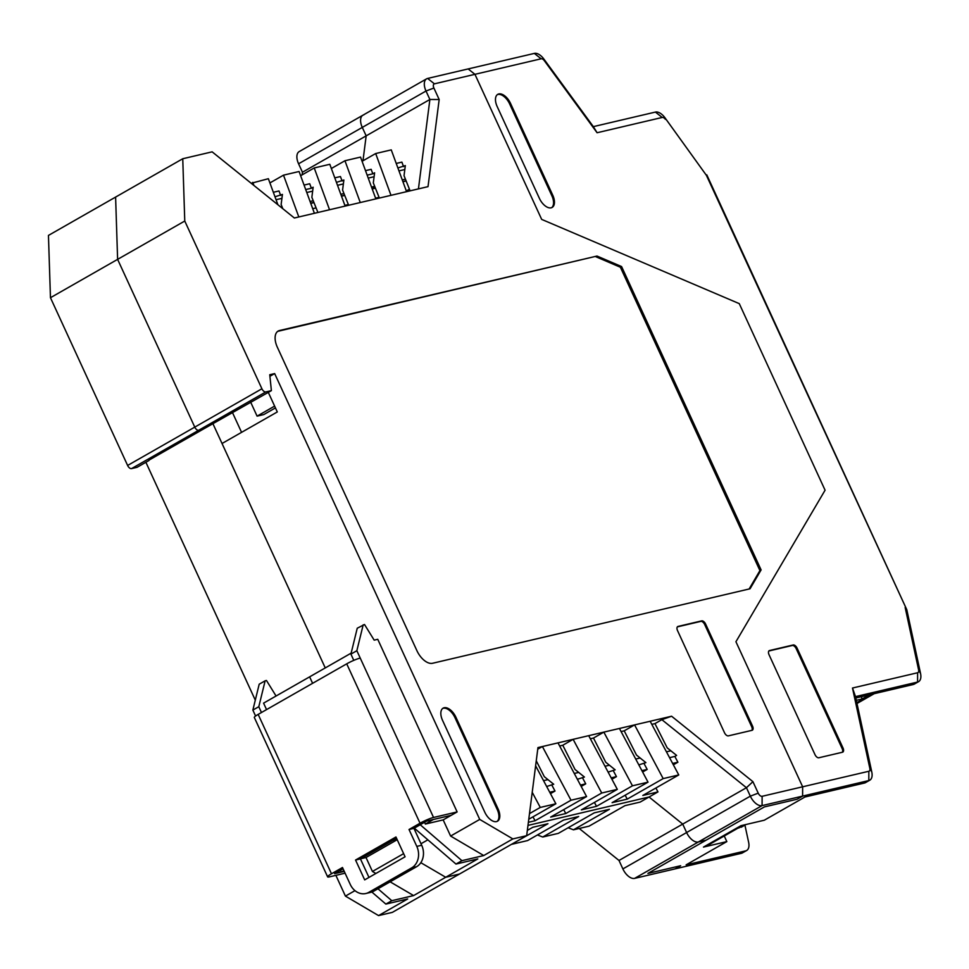 <?xml version="1.0" encoding="UTF-8"?>
<svg xmlns="http://www.w3.org/2000/svg" width="969" height="969" viewBox="0 0 969 969"><rect width="100%" height="100%" fill="white"/><g stroke="black" fill="none" stroke-linecap="round" stroke-linejoin="round"><path stroke-width="1.45" d="M276.068 696.021L266.475 680.492L265.143 680.807L258.796 706.704L252.861 710.095L259.195 684.199L265.143 680.807M416.803 846.397L421.697 845.247A16.316 13.505 -103.2 0 1 416.573 866.722L411.668 867.873A16.316 13.505 -103.2 0 0 416.803 846.397L409.027 829.5L413.933 828.35L426.711 821.058L451.191 815.317L457.138 811.925L433.543 817.461L356.846 650.72L350.911 654.111L357.246 628.215L364.526 624.508L374.179 640.146L377.753 639.31L457.138 811.925M345.085 873.19L329.545 876.836A10.611 1.417 -24.7 0 1 327.631 876.86A10.611 1.417 -24.7 0 1 331.483 873.784L342.481 867.509L350.245 884.394A16.316 13.505 -103.2 0 0 365.858 893.503A16.316 13.505 -103.2 0 0 368.886 892.304L411.668 867.873M365.858 893.503L370.752 892.352A16.316 13.505 -103.2 0 0 373.792 891.153L368.886 892.304M356.846 650.72L363.193 624.823M252.861 710.095L255.586 716.03M421.697 845.247L413.933 828.35M416.573 866.722L373.792 891.153M340.458 870.307L341.282 872.088L344.261 871.385L334.596 873.65L343.074 868.805M368.971 877.417L360.444 858.897L396.563 838.27M353.782 660.361L350.911 654.111M261.473 712.506L258.796 706.704M360.444 858.897L355.55 860.036L395.958 836.974L405.078 856.802L364.671 879.876L355.55 860.036M433.543 817.461A10.611 1.417 -24.7 0 0 420.025 823.226L346.72 663.838A10.611 1.417 -24.7 0 1 360.226 658.072M420.025 823.226L409.027 829.5M327.631 876.86L254.326 717.472A10.611 1.417 -24.7 0 1 258.166 714.395L346.72 663.838M302.11 174.868L302.449 172.24L366.173 135.854L362.285 127.411A12.234 6.662 -119.7 0 1 362.903 115.214A12.234 6.662 -119.7 0 0 362.285 127.411L366.173 135.854L429.885 99.48L418.438 188.894M439.175 99.516L433.894 88.022L426.009 91.025A12.234 6.662 -119.7 0 1 426.614 78.828L299.179 151.6A12.234 6.662 60.3 0 0 298.573 163.785L426.009 91.025L429.885 99.48L439.175 99.516L428.019 186.642L294.37 218.001L212.138 151.842L182.753 158.746L115.602 197.082L117.612 259.365L194.769 427.123A4.082 2.217 60.3 0 0 198.681 430.272A4.082 2.217 -119.7 0 1 194.769 427.123L261.909 388.775A4.082 2.217 -119.7 0 0 265.833 391.924L198.681 430.272L203.127 429.219L271.381 390.628L265.833 391.924M655.88 788.003L657.963 791.915L649.048 797.002L527.984 825.406L649.048 797.002L682.721 824.086L746.445 787.712L661.863 719.664L671.59 716.224L752.925 781.668L758.218 793.151L750.333 796.155L746.445 787.712L752.925 781.668M677.537 630.613L724.485 732.709A4.082 2.217 60.3 0 0 728.409 735.859L752.005 730.323A4.082 2.217 60.3 0 0 752.344 730.19A4.082 2.217 60.3 0 0 752.55 726.132L705.589 624.024A4.082 2.217 60.3 0 0 701.665 620.875L678.07 626.422A4.082 2.217 60.3 0 0 677.731 626.543A4.082 2.217 60.3 0 0 677.537 630.613M751.835 730.36A4.082 2.217 60.3 0 0 751.653 726.641L704.693 624.533A4.082 2.217 60.3 0 0 700.781 621.383L677.355 626.882M597.013 256.046L279.52 330.526A16.316 8.878 -119.7 0 0 278.188 331.047A16.316 8.878 -119.7 0 0 277.376 347.314L416.9 650.659A16.316 8.878 -119.7 0 0 432.562 663.268L750.054 588.777L761.101 569.905L621.577 266.56L597.013 256.046L278.333 331.204A16.316 8.878 -119.7 0 0 277.618 331.434M621.577 266.56L620.39 267.238L595.826 256.724M761.101 569.905L759.914 570.584L620.39 267.238M749.134 588.995L759.914 570.584M484.766 812.143A12.234 6.662 60.3 0 0 496.503 821.591A12.234 6.662 60.3 0 0 497.509 821.203A12.234 6.662 60.3 0 0 498.114 809.006L455.89 717.193A12.234 6.662 60.3 0 0 444.141 707.745A12.234 6.662 60.3 0 0 443.148 708.133A12.234 6.662 60.3 0 0 442.53 720.33L484.766 812.143M497.049 821.421A12.234 6.662 60.3 0 0 497.23 809.515L454.994 717.702A12.234 6.662 60.3 0 0 443.257 708.254A12.234 6.662 60.3 0 0 442.712 708.424M739.274 303.636L825.079 490.205L735.931 641.732L825.079 490.205L739.274 303.636L541.671 219.394L739.274 303.636M621.081 731.559L624.218 730.832L634.574 724.909L650.163 721.263L678.76 774.946L663.171 778.604L634.574 724.909L542.398 746.542L571.007 800.224L586.584 796.566L557.987 742.884M590.363 738.766L593.488 738.039L603.844 732.128L632.454 785.811L596.516 806.329L581.376 809.878L617.314 789.36L601.725 793.017L565.787 813.536L550.646 817.085L586.584 796.566M275.438 407.901L263.762 414.575L257.088 416.137L274.615 406.12M257.088 416.137L250.632 402.099M537.734 749.194L542.398 746.542L537.952 747.584L526.664 835.678L512.855 838.912L479.728 819.423L274.663 373.586L269.757 374.724L271.381 390.628M655.407 112.077L662.215 117.455L597.086 132.741L544.312 60.659A4.082 2.217 60.3 0 0 541.15 58.794L474.943 74.322L541.671 219.394L474.943 74.322L434.427 83.831L427.62 78.441L468.136 68.932L474.943 74.322L468.136 68.932L534.343 53.404A12.234 6.662 60.3 0 1 543.839 59.012L593.343 126.636L655.407 112.077A12.234 6.662 -119.7 0 1 664.891 117.685L706.401 175.328L664.891 117.685M433.894 88.022A4.082 2.217 -119.7 0 1 434.427 83.831M261.909 388.775L184.764 221.029L182.753 158.746M650.163 721.263L671.59 716.224M855.797 697.995L913.27 684.502L917.57 682.055L917.619 672.752L852.49 688.026L869.847 768.417A4.082 2.217 -119.7 0 1 868.854 771.263L802.647 786.792L802.598 796.106L802.647 786.792L762.131 796.3A4.082 2.217 -119.7 0 1 758.218 793.151M802.647 786.792L735.931 641.732L802.647 786.792M148.923 460.178L203.127 429.219L198.681 430.272L131.53 468.608A4.082 2.217 60.3 0 1 127.617 465.459L50.461 297.713L117.612 259.365L194.769 427.123L127.617 465.459M274.663 373.586L269.915 376.287M673.358 764.807L677.9 762.215L674.824 756.426L676.604 755.408L667.205 747.85L654.947 723.613L651.81 724.352M624.218 730.832L636.488 755.057L645.887 762.627L638.825 764.88M608.108 772.087L615.158 769.834L605.758 762.264L593.488 738.039M577.379 779.294L584.428 777.041L575.041 769.483L562.771 745.246L559.634 745.985M546.661 786.501L553.711 784.248L544.312 776.69L536.257 760.774M406.58 191.68L391.258 149.88L375.681 153.538L390.991 195.338M375.851 198.887L360.541 157.087L344.952 160.745L331.35 168.509M360.274 202.545L344.952 160.745M329.545 209.752L314.222 167.952L329.811 164.294L345.134 206.094M298.815 216.959L283.505 175.159L299.082 171.501L314.404 213.301M251.189 183.274L268.365 178.708L277.909 204.762M252.776 182.366L253.914 185.454M562.771 745.246L573.127 739.335L601.725 793.017M617.314 789.36L588.704 735.677M528.771 819.241L555.867 803.773L535.615 765.776M529.498 813.597L540.278 807.431L532.223 792.303M274.99 196.78L282.427 194.43L281.131 204.507L282.815 208.71M526.664 835.678L392.36 912.362L378.564 915.596L407.683 898.966L385.856 904.089L391.803 900.698L377.958 888.779M304.06 185.067L309.717 183.747L311.364 188.24L305.707 189.573M625.162 795.21L627.234 799.122L663.171 778.604M641.914 770.658L647.183 769.422L644.094 763.645M647.183 769.422L642.641 772.014M311.364 188.24L313.144 187.223L311.861 197.301L317.917 212.477M314.222 167.952L300.632 175.716M555.867 803.773L540.278 807.431M657.963 791.915L642.822 795.464L678.76 774.946M627.234 799.122L612.105 802.671L648.031 782.153L632.454 785.811M571.007 800.224L535.07 820.743L528.371 822.318M348.646 205.271L342.59 190.081L343.874 180.016L336.437 182.366M563.716 809.636L565.787 813.536M594.433 802.417L596.516 806.329M532.986 816.843L535.07 820.743M365.507 170.653L371.163 169.321L372.811 173.826L374.603 172.809L373.307 182.875L379.363 198.064M397.884 167.952L405.321 165.602L404.037 175.668L410.093 190.857M762.131 796.3L762.07 805.602A12.234 6.662 -119.7 0 1 750.333 796.155L686.609 832.541A12.234 6.662 60.3 0 0 698.358 841.988L706.147 840.159L698.358 841.988L762.07 805.602L802.598 796.106L797.112 799.231L764.384 806.911L647.91 873.408L680.638 865.729L675.163 868.866L741.37 853.326A12.234 6.662 -119.7 0 0 742.363 852.938L746.663 850.491A12.234 6.662 -119.7 0 1 745.658 850.879L686.137 864.845L726.835 841.601L703.458 847.088L740.897 825.709L764.275 820.222L804.985 796.99L864.505 783.025A12.234 6.662 -119.7 0 0 865.511 782.625L869.799 780.178A12.234 6.662 -119.7 0 1 868.805 780.566L802.598 796.106L797.112 799.231L764.384 806.911L647.91 873.408L680.638 865.729L675.163 868.866L634.634 878.374A12.234 6.662 60.3 0 1 622.885 868.914L619.009 860.472L579.22 828.471M479.728 819.423L450.609 836.053L443.172 819.895L425.367 824.074L424.543 822.293M450.609 836.053L483.749 855.542L461.922 860.666L420.231 824.752M414.284 828.144L455.987 864.057L461.922 860.666M455.987 864.057L477.802 858.934L445.716 877.26L420.825 862.689L445.716 877.26L459.512 874.014L445.716 877.26L413.618 895.574L391.803 900.698M427.85 839.832L421.006 843.745M537.432 834.975L542.749 837.022L558.338 833.364L594.276 812.846L609.416 809.297L573.478 829.815L589.067 826.157L624.993 805.639L640.134 802.09L649.048 797.002L682.721 824.086L686.609 832.541L682.721 824.086L619.009 860.472M397.096 839.433L392.748 840.45L397.096 839.433M266.548 709.611L263.58 703.143L309.632 676.846L312.599 683.315L309.632 676.846L351.141 653.142M212.901 423.647L325.257 667.932L222.034 443.499L277.304 411.946L268.304 392.384M483.749 855.542L512.855 838.912M654.947 723.613L661.863 719.664M184.764 221.029L117.612 259.365L115.602 197.082L48.45 235.419L50.461 297.713M426.614 78.828A12.234 6.662 -119.7 0 1 427.62 78.441M372.144 188.749L375.015 187.15M310.77 203.381L313.992 202.618L310.77 203.381M341.488 196.174L344.71 195.411L341.488 196.174M372.217 188.955L375.439 188.204L372.217 188.955M402.947 181.748L406.156 180.997L402.947 181.748M366.173 135.854L362.975 160.781L366.173 135.854M362.079 161.29L375.681 153.538M372.811 173.826L367.154 175.159M283.505 175.159L269.903 182.923M276.068 199.723L281.918 198.354M306.785 192.516L312.648 191.147M337.515 185.309L343.377 183.928M368.232 178.102L374.095 176.721M398.962 170.895L404.824 169.514M344.625 195.205L341.415 195.956M313.908 202.412L310.686 203.163M374.7 186.351L371.527 187.09M343.971 193.558L340.809 194.297M313.241 200.765L310.08 201.504M406.072 180.791L402.862 181.542M405.417 179.144L402.256 179.883M403.54 166.62L401.893 162.114L396.236 163.446M334.789 177.86L340.446 176.54L342.093 181.033M273.331 192.274L278.999 190.954L280.647 195.447M670.863 750.793L666.442 751.835M674.824 756.426L669.555 757.673M640.146 758L635.725 759.042M609.416 765.207L604.995 766.249M578.687 772.414L574.278 773.456M547.969 779.621L543.548 780.663M580.467 785.072L585.736 783.836L582.648 778.059M611.911 779.221L616.454 776.629L611.185 777.865M613.377 770.852L616.454 776.629M581.182 786.428L585.736 783.836M619.433 728.47L648.031 782.153M551.93 785.265L555.007 791.043L550.465 793.635M415.544 829.234L414.587 829.779M549.738 792.279L555.007 791.043M677.9 762.215L672.631 763.451M443.172 819.895L451.191 815.317L433.385 819.495L425.367 824.074M511.826 844.156L547.957 823.711L532.829 827.272L527.342 830.397M512.032 844.229L527.608 840.571L563.546 820.053L578.687 816.504L542.749 837.022M397.217 839.699L366.016 857.517L372.435 871.47L375.875 873.481M403.637 853.653L372.435 871.47M573.478 829.815L568.149 827.768M354.981 890.644L345.424 896.107L378.564 915.596M145.883 462.274L255.295 700.151M335.88 875.346L345.424 896.107M148.96 460.517L137.077 467.312L131.53 468.608M298.573 163.785L302.449 172.24M409.427 189.173L406.314 190.954M639.54 758.146L639.092 757.152M344.867 205.367L348.356 204.556M375.584 198.16L379.085 197.349M316.088 207.899L312.708 208.686M341.282 872.088L343.898 870.586M371.854 892.025L385.856 904.089M232.439 412.491L241.572 432.356M362.903 115.214A12.234 6.662 -119.7 0 1 363.896 114.826M622.885 868.914L686.609 832.541A12.234 6.662 60.3 0 0 698.358 841.988L634.634 878.374M390.132 881.826L413.618 895.574M366.016 857.517L360.662 858.776M726.835 841.601L724.243 835.956L743.102 825.2L707.745 845.38L706.825 845.162M744.919 825.104L748.637 842.34A12.234 6.662 -119.7 0 1 746.663 850.491M818.89 757.758L842.497 752.223A4.082 2.217 60.3 0 0 842.824 752.089A4.082 2.217 60.3 0 0 843.03 748.032L797.087 648.14A4.082 2.217 60.3 0 0 793.163 644.979L769.568 650.526A4.082 2.217 60.3 0 0 769.241 650.647A4.082 2.217 60.3 0 0 769.035 654.717L814.977 754.609A4.082 2.217 60.3 0 0 818.89 757.758M706.401 175.328L906.802 609.719L920.55 673.528A12.234 6.662 60.3 0 1 918.564 681.667A12.234 6.662 60.3 0 1 917.57 682.055L855.506 696.614L871.785 772.027A12.234 6.662 -119.7 0 1 869.799 780.178M913.27 684.502A12.234 6.662 60.3 0 0 914.276 684.114L918.564 681.667M768.853 650.986L792.279 645.487A4.082 2.217 60.3 0 1 796.191 648.649L842.134 748.54A4.082 2.217 60.3 0 1 842.315 752.259M551.676 207.645A12.234 6.662 60.3 0 0 551.858 195.726L509.633 103.913A12.234 6.662 60.3 0 0 497.351 94.635M510.53 103.404A12.234 6.662 60.3 0 0 497.775 94.344A12.234 6.662 60.3 0 0 497.17 106.542L539.394 198.354A12.234 6.662 60.3 0 0 552.148 207.414A12.234 6.662 60.3 0 0 552.754 195.217L510.53 103.404L509.633 103.913M906.802 609.719L706.801 174.88M662.215 117.455A4.082 2.217 -119.7 0 1 665.376 119.332M917.619 672.752A4.082 2.217 60.3 0 0 918.612 669.906L920.55 673.528M905.155 607.442L918.612 669.906M597.086 132.741L593.343 126.636M852.49 688.026L855.506 696.614M856.875 702.949L872.366 694.107M856.305 700.333L862.059 698.988L861.32 696.699M869.387 694.797L862.059 698.988M738.778 827.998L744.083 824.97M331.483 873.784L258.166 714.395M705.589 624.024L704.693 624.533M700.781 621.383L701.665 620.875M677.452 626.773L678.07 626.422M751.653 726.641L752.55 726.132M279.52 330.526L278.333 331.204M498.114 809.006L497.23 809.515M455.89 717.193L454.994 717.702M868.854 771.263L868.805 780.566L864.505 783.025M769.568 650.526L768.95 650.877M793.163 644.979L792.279 645.487M551.858 195.726L552.754 195.217M745.658 850.879L741.37 853.326M797.087 648.14L796.191 648.649M843.03 748.032L842.134 748.54M541.15 58.794L534.343 53.404M544.312 60.659L543.839 59.012M869.847 768.417L871.785 772.027M871.385 694.337L856.814 702.658M874.183 693.671L856.996 703.494L874.22 693.671M745.9 824.534L741.176 827.235M856.814 702.682L871.458 694.313M724.255 835.981L743.175 825.176M745.936 824.534L741.273 827.187"/></g></svg>
